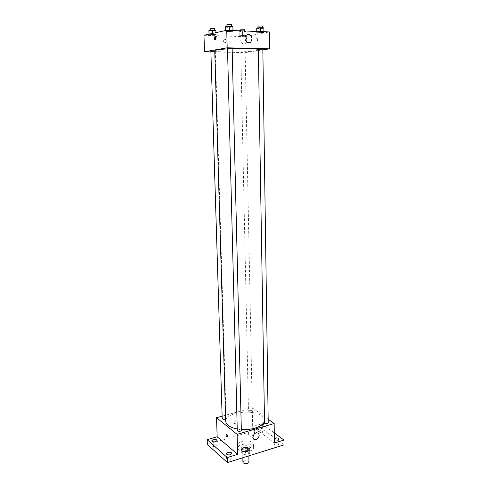 <?xml version="1.0" encoding="UTF-8"?>
<svg xmlns="http://www.w3.org/2000/svg" width="488" height="488" viewBox="0 0 488 488"><rect width="100%" height="100%" fill="white"/><g stroke="black" fill="none" stroke-linecap="round" stroke-linejoin="round"><path stroke-width="0.37" stroke-dasharray="2.44 1.83" d="M248.984 461.977L248.569 461.215C245.903 460.086 244.03 460.385 242.933 462.118M248.361 451.772C245.69 450.668 243.805 450.967 242.707 452.657C242.603 454.609 248.978 454.462 248.782 452.516L248.361 451.772M249.429 453.456L245.574 454.657L243.86 454.456L241.627 452.565L242.085 451.711L245.915 450.528L247.611 450.723L249.868 452.596L249.429 453.456L249.362 450.284L245.501 451.473L245.574 454.657M242.085 451.711L242.005 448.551L245.842 447.38L245.915 450.528M247.611 450.723L247.538 447.569L249.801 449.43L249.868 452.596M247.538 447.569L245.842 447.38M242.005 448.551L241.548 449.399L241.627 452.565M245.501 451.473L243.786 451.278L241.548 449.399M249.362 450.284L249.801 449.43M243.494 447.606C247.056 446.935 249.234 447.514 250.015 449.332C250.295 452.083 241.176 452.291 241.328 449.527L243.494 447.606M243.457 446.026L241.292 447.941C241.133 450.692 250.265 450.485 249.984 447.74L249.38 446.685C247.819 445.666 245.848 445.446 243.457 446.026M243.786 451.278L243.86 454.456M252.357 445.776C248.734 442.5 237.381 444.251 237.815 448.051C237.522 452.998 253.98 452.626 253.461 447.697L252.357 445.776M252.29 442.616C248.666 439.365 237.302 441.103 237.735 444.873C237.442 449.784 253.912 449.405 253.4 444.519L252.29 442.616M230.659 459.696L232.056 458.433C232.129 456.658 226.444 456.86 226.627 458.629C227.103 459.769 228.445 460.123 230.659 459.696M277.971 444.977L279.16 443.903C279.264 442.268 273.786 442.262 273.933 443.897C274.433 445.013 275.775 445.373 277.971 444.977M261.91 432.795L263.105 431.776C261.403 430.276 259.726 430.294 258.079 431.831C258.542 432.844 259.823 433.167 261.91 432.795M215.794 446.483L217.184 445.282C217.258 443.641 211.786 443.897 211.963 445.526C212.408 446.563 213.683 446.88 215.794 446.483M207.351 444.434L262.026 428.409L284.028 444.861M222.131 416.154L252.302 407.895L252.674 426.506L261.946 423.822L262.026 428.409M236.229 421.809L235.35 420.76C233.496 421.51 233.209 422.455 234.49 423.59C235.503 423.523 236.082 422.931 236.229 421.809L235.35 420.76C233.496 421.51 233.209 422.455 234.49 423.59C235.509 423.523 236.082 422.931 236.229 421.809M259.201 426.189C261.287 425.823 262.568 426.14 263.032 427.146L261.836 428.159C259.738 428.525 258.457 428.208 257.993 427.201L259.201 426.189M274.36 439.84L273.872 439.115L274.341 438.389M252.674 426.506L274.402 443.019M261.946 423.822L274.274 432.911M264.215 421.48L264.344 420.406C264.289 418.765 263.331 417.277 261.476 415.922C252.363 408.645 224.761 412.628 225.706 421.284M237.235 428.983L241.322 429.489M252.302 407.895L268.168 419.241M241.34 430.465L241.072 430.007C239.285 429.318 238.022 429.507 237.272 430.575M252.04 410.762C250.356 410.158 249.167 410.316 248.477 411.256C249.777 412.311 251.058 412.287 252.308 411.183L252.04 410.762M225.639 418.991L226.115 418.387L225.877 417.984C224.163 417.344 222.937 417.527 222.205 418.533M264.234 422.742C265.545 421.565 266.875 421.553 268.217 422.712M263.081 423.675L262.916 423.584C262.05 424.212 262.178 425.2 263.294 426.543C264.13 426.085 264.063 425.127 263.081 423.675M262.343 423.889L262.172 423.798C261.312 424.426 261.44 425.414 262.556 426.762C263.392 426.305 263.319 425.347 262.343 423.889M254.62 431.91C254.279 434.57 252.912 435.998 250.533 436.18C246.818 435.93 248.911 428.915 252.552 429.434C253.833 429.635 254.523 430.465 254.62 431.91M258.323 49.562L258.494 49.77C258.463 50.099 257.414 50.429 255.346 50.752C245.226 52.466 214.049 52.515 214.738 50.764M227.524 48.879L232.142 48.654M258.323 49.306L262.837 49.197M214.75 51.222L210.889 51.417M244.823 52.057L240.797 52.07L244.823 52.057M232.142 48.458L227.512 48.556M210.901 51.893L245.196 52.619L262.843 49.886M203.972 35.288L244.878 36.691L245.196 52.619M226.389 41.12C226.005 39.449 225.175 38.967 223.907 39.687C223.138 42.029 223.797 42.956 225.883 42.474L226.389 41.12C226.005 39.449 225.175 38.967 223.907 39.687C223.138 42.029 223.797 42.956 225.883 42.474L226.389 41.12M229.323 30.762L225.724 31.073L225.822 31.519L233.044 31.354L232.989 30.903L229.323 30.762L225.724 31.073L225.822 31.519L233.044 31.354L232.989 30.903L229.323 30.762L229.311 30.372M242.627 35.496L239.236 35.77L239.248 36.167L245.995 36.008L246.013 35.612L239.236 35.77L239.248 36.167L245.995 36.008L246.013 35.612L242.627 35.496L242.542 31.415L239.144 31.702L239.163 32.123L245.915 31.964L245.934 31.543L242.542 31.415M244.878 36.691L269.346 31.933M212.433 34.434L209.047 34.721L209.236 35.13L216.141 34.965L215.995 34.556L212.433 34.434L209.047 34.721L209.236 35.13L216.141 34.965L215.995 34.556L212.433 34.434L212.402 33.428M260.433 31.964L256.834 32.263L256.749 32.696L263.788 32.531L263.916 32.098L260.433 31.964L256.834 32.263L256.749 32.696L263.788 32.531L263.916 32.098L260.433 31.964L260.427 31.586M256.804 37.728C255.816 38.656 255.706 39.821 256.481 41.224C257.768 40.894 258.006 39.766 257.194 37.832L256.804 37.728C255.81 38.656 255.706 39.821 256.481 41.218C257.768 40.894 258.006 39.766 257.194 37.832L256.804 37.728M215.647 36.63L216.379 36.46C217.129 37.911 217.044 39.119 216.123 40.071L215.592 39.766M246.501 42.053L245.812 42.981C242.542 46.458 237.723 39.516 241.206 36.283C242.591 35.075 244.03 35.063 245.531 36.246M256.682 28.463L260.153 28.609L263.727 28.298L263.856 27.846M262.19 28.237L257.987 28.212L262.19 28.237M256.822 31.445L256.834 32.263M256.731 31.445L256.749 32.696M260.153 28.609L260.214 32.824M263.727 28.298L263.788 32.531M263.91 31.72L263.916 32.098M262.501 25.968L257.951 26.09M225.615 26.706L225.712 27.182L229.366 27.334L232.941 27.011M231.324 26.944L226.957 26.907C228.506 26.535 230.055 26.498 231.617 26.809L231.324 26.944M225.712 30.5L225.724 31.073M225.712 27.182L225.822 31.519M229.366 27.334L229.47 31.659M233.026 30.518L233.044 31.354M232.983 30.518L232.989 30.903M231.568 24.626L226.902 24.729M244.421 31.903L240.364 31.885L244.421 31.903M239.144 31.702L239.236 35.77M239.163 32.123L239.248 36.167M242.536 32.245L242.621 36.283M245.915 31.964L245.995 36.008M245.934 31.543L246.013 35.612M244.671 29.75L240.322 29.853M208.913 30.549L209.108 30.982L216.019 30.823M214.452 30.762L210.249 30.726L214.452 30.762M209.029 34.172L209.047 34.721M209.108 30.982L209.236 35.13M212.646 31.116L212.774 35.252M216.074 32.623L216.141 34.965M215.934 32.653L215.995 34.556M214.647 28.56L210.182 28.646M248.856 455.859L248.782 452.516M242.829 457.744L242.707 452.657M241.292 447.941L241.328 449.527M249.984 447.74L250.015 449.332M237.735 444.873L237.815 448.051M253.4 444.519L253.461 447.697M217.184 445.282L217.032 440.499M211.963 445.526L211.798 440.749M263.105 431.776L263.032 427.146M258.079 431.831L257.993 427.201M279.16 443.903L279.112 439.121M273.933 443.897L273.872 439.115M232.056 458.433L231.916 453.486M226.627 458.629L226.481 453.681M262.556 426.762L263.294 426.543M262.172 423.798L262.916 423.584M250.533 436.18L253.168 438.255M252.552 429.434L257.048 432.88M258.494 49.77L264.344 420.406M215.318 51.325L226.115 418.387M240.797 52.07L248.477 411.256M245.116 51.966L252.308 411.183M216.379 36.46L215.476 36.429M215.769 39.967L215.409 39.955M245.812 42.981L247.446 42.688M241.206 36.283L246.214 35.295M257.981 27.901L257.987 28.212M262.526 27.785L262.532 28.097M226.951 26.584L226.957 26.907M231.611 26.48L231.617 26.809M240.34 30.805L240.364 31.885M244.695 30.976L244.714 31.781"/><path stroke-width="0.73" d="M242.829 457.744L242.933 462.118C242.829 464.112 249.179 463.966 248.984 461.977L248.856 455.859M274.274 432.911L283.986 440.066L284.028 444.861L227.408 462.563L207.351 444.434L207.174 439.67L217.16 436.784L216.532 417.685L222.131 416.154M274.341 438.389L275.073 438.053C277.263 437.663 278.611 438.023 279.112 439.121L277.916 440.176L274.36 439.84M283.986 440.066L274.402 443.019L274.158 423.529L237.107 434.35L237.619 454.371L227.262 457.567L227.408 462.563M259.128 435.381C258.78 438.071 257.402 439.511 255.011 439.706C251.265 439.468 253.388 432.374 257.048 432.88C258.341 433.088 259.03 433.917 259.128 435.381M227.262 457.567L207.174 439.67M227.884 452.425C230.098 452.004 231.44 452.358 231.916 453.486L230.519 454.731C228.305 455.158 226.957 454.81 226.481 453.681L227.884 452.425M213.201 439.554C215.306 439.163 216.587 439.481 217.032 440.499L215.635 441.689C213.518 442.085 212.243 441.768 211.798 440.749L213.201 439.554M237.619 454.371L217.16 436.784M227.524 48.879C219.319 49.404 215.055 50.032 214.738 50.764L225.706 421.284C226.121 424.895 229.958 427.457 237.235 428.983M241.322 429.489C252.07 430.373 263.294 426.329 264.215 421.48M237.107 434.35L216.532 417.685M268.168 419.241L274.158 423.529M237.272 430.575C238.662 431.758 240.017 431.721 241.34 430.465L232.142 48.458L227.512 48.556L237.272 430.575M214.75 51.222L210.889 51.417L222.205 418.533C222.784 419.399 223.931 419.552 225.639 418.991M264.539 423.218L258.323 49.306L258.652 49.209L262.837 49.197L268.217 422.712C267.515 423.706 266.289 423.871 264.539 423.218M226.871 437.028C225.944 435.503 225.859 434.521 226.633 434.076C227.689 435.491 227.823 436.504 227.03 437.132L226.871 437.028C225.944 435.503 225.865 434.521 226.633 434.076C227.695 435.491 227.829 436.504 227.036 437.132L226.871 437.028M232.142 48.654C244.335 48.147 257.194 48.623 258.323 49.562M262.843 49.886L269.553 48.849L227.188 47.806L204.515 51.758L210.901 51.893M269.553 48.849L269.346 31.933L226.743 30.274L203.972 35.288L204.515 51.758M226.743 30.274L227.188 47.806M252.095 38.79L250.85 42.084C247.544 45.604 242.701 38.564 246.214 35.295C249.258 33.556 251.216 34.721 252.095 38.79M215.22 40.047L214.866 39.937C214.073 37.942 214.275 36.777 215.476 36.429C216.221 37.881 216.135 39.089 215.22 40.047M215.592 39.766L215.647 36.63M245.531 36.246L247.038 39.729L246.501 42.053M263.91 31.72L263.856 27.846L260.366 27.694L256.767 28.011L256.731 31.445M256.767 28.011L256.822 31.445M260.366 27.694L260.427 31.586M257.981 27.901L257.951 26.09L262.501 25.968L262.526 27.785M233.026 30.518L232.886 26.535L229.214 26.383L225.615 26.706L225.712 30.5M232.886 26.535L232.983 30.518M229.214 26.383L229.311 30.372M226.951 26.584L226.902 24.729C228.451 24.345 230 24.308 231.568 24.626L231.611 26.48M240.34 30.805L240.322 29.853L244.671 29.75L244.695 30.976M216.074 32.623L215.873 30.384L208.913 30.549L209.029 34.172M215.873 30.384L215.934 32.653M212.304 30.25L212.402 33.428M210.243 30.433L210.182 28.646L214.647 28.56L214.702 30.341M253.168 438.255L255.011 439.706M215.409 39.955L214.866 39.937M247.446 42.688L250.85 42.084"/></g></svg>
